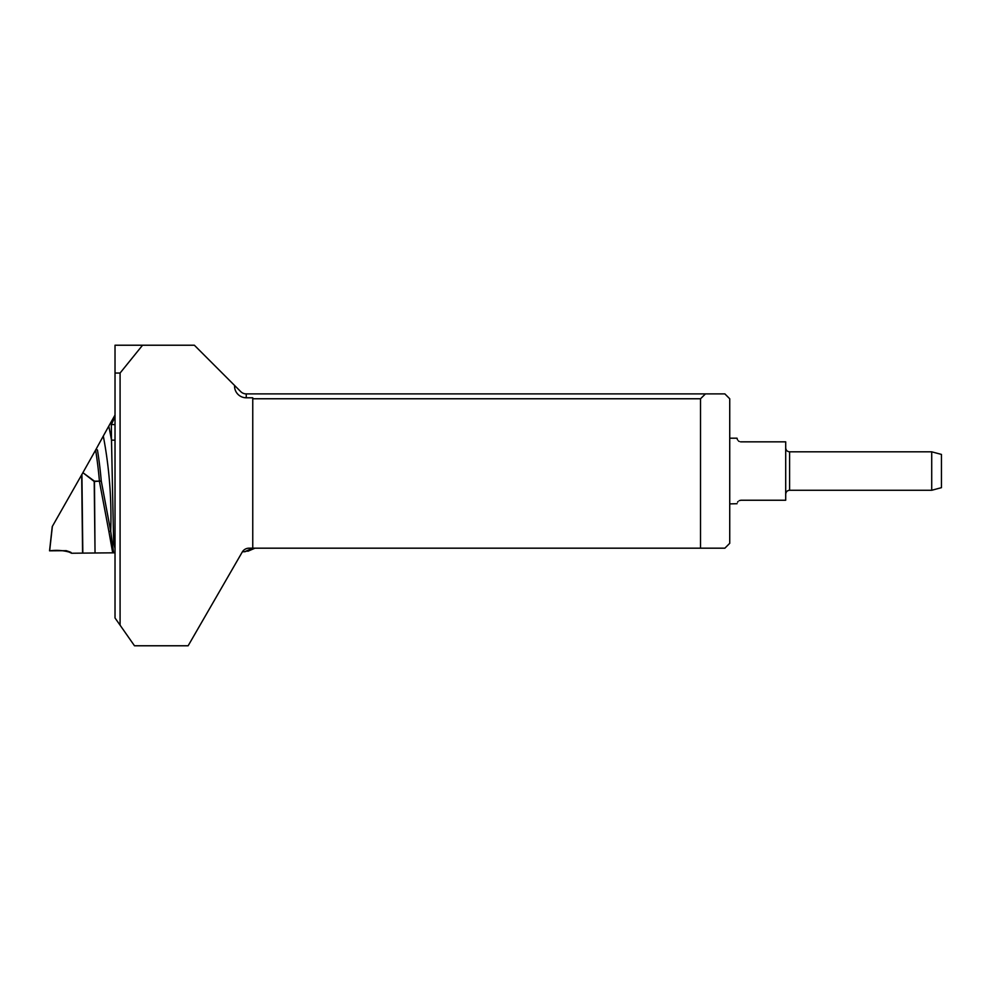 <?xml version="1.0" encoding="UTF-8"?>
<svg xmlns="http://www.w3.org/2000/svg" width="991" height="991" viewBox="0 0 991 991"><rect width="100%" height="100%" fill="white"/><g stroke="black" fill="none" stroke-linecap="round" stroke-linejoin="round"><path stroke-width="1.49" d="M120.084 625.185L115.018 617.963L115.018 345.227L142.555 345.227L120.084 373.037L120.084 625.185L134.491 645.773L188.141 645.773L242.238 552.074A7.792 7.792 0 0 1 248.976 548.184L724.867 548.184L729.735 543.316L729.735 398.766L724.867 393.898L705.443 393.898L700.526 398.766L252.755 398.766L252.755 548.184M700.526 548.184L700.526 398.766M252.755 398.766L252.755 397.787L246.251 397.787A11.681 11.681 0 0 1 234.582 385.462L194.36 345.227L142.555 345.227M234.582 385.462L240.739 391.618A7.792 7.792 0 0 0 246.251 393.898L705.443 393.898M120.084 373.037L115.018 373.037M740.463 441.813L740.921 441.837C734.938 437.204 734.938 437.204 740.921 441.837L785.702 441.837L785.702 500.244L740.921 500.244C734.938 504.89 734.938 504.89 740.921 500.244L739.212 500.641M729.735 503.899L737.044 503.701M737.564 502.177L738.035 501.533M739.212 441.441L738.444 440.945M737.564 439.905L737.044 438.394M931.713 451.822L941.45 454.423L941.45 487.659L931.713 490.272L931.713 451.822L789.592 451.822L789.592 490.272C787.25 490.483 785.962 491.771 785.702 494.162M108.899 531.51L99.422 481.465L101.255 480.982L99.422 481.118A421.955 420.68 -116.5 0 0 95.619 450.05L96.09 449.196L97.465 450.001A423.826 422.538 63.5 0 1 101.255 480.982L110.719 531.25L113.593 552.829L112.701 552.829L108.899 531.51L110.719 531.25A432.262 430.949 -116.5 0 0 103.299 436.04L108.775 426.155A439.719 438.381 63.5 0 1 111.5 440.14L111.326 424.569L115.018 416.827M96.09 449.196L103.299 436.04M70.993 552.644L70.98 552.631C70.051 552.743 74.015 553.102 66.149 550.686L49.674 550.823C57.193 549.856 64.291 550.451 70.98 552.631L66.149 550.686L49.55 550.823L66.149 550.686L71.625 553.251L66.323 550.686M252.953 548.184L244.963 551.714L254.947 548.184L247.861 551.269M244.963 551.714L242.448 551.739M115.018 552.817L113.593 552.829M95.037 552.99L94.207 481.502L82.897 472.67L94.455 481.168L99.422 481.118L94.455 481.502L95.037 552.99L112.701 552.829M49.55 550.823L52.25 526.58L81.919 474.392L82.823 553.114L94.789 552.99M82.823 553.114L71.625 553.251M115.018 548.605L113.643 543.056L111.5 440.14L115.018 440.165M82.687 473.041L81.919 474.392M95.619 450.05L82.897 472.67M115.018 415.043L108.775 426.155M115.018 543.056L113.643 543.056M115.018 424.594L111.326 424.569M246.251 397.787L246.251 393.898M52.374 526.345L49.649 550.823M82.575 553.114L81.671 474.825M244.678 551.727L252.693 548.184M737.044 438.195L729.735 438.195M931.713 490.272L789.592 490.272M789.592 451.822C787.25 451.611 785.962 450.31 785.702 447.92"/></g></svg>
